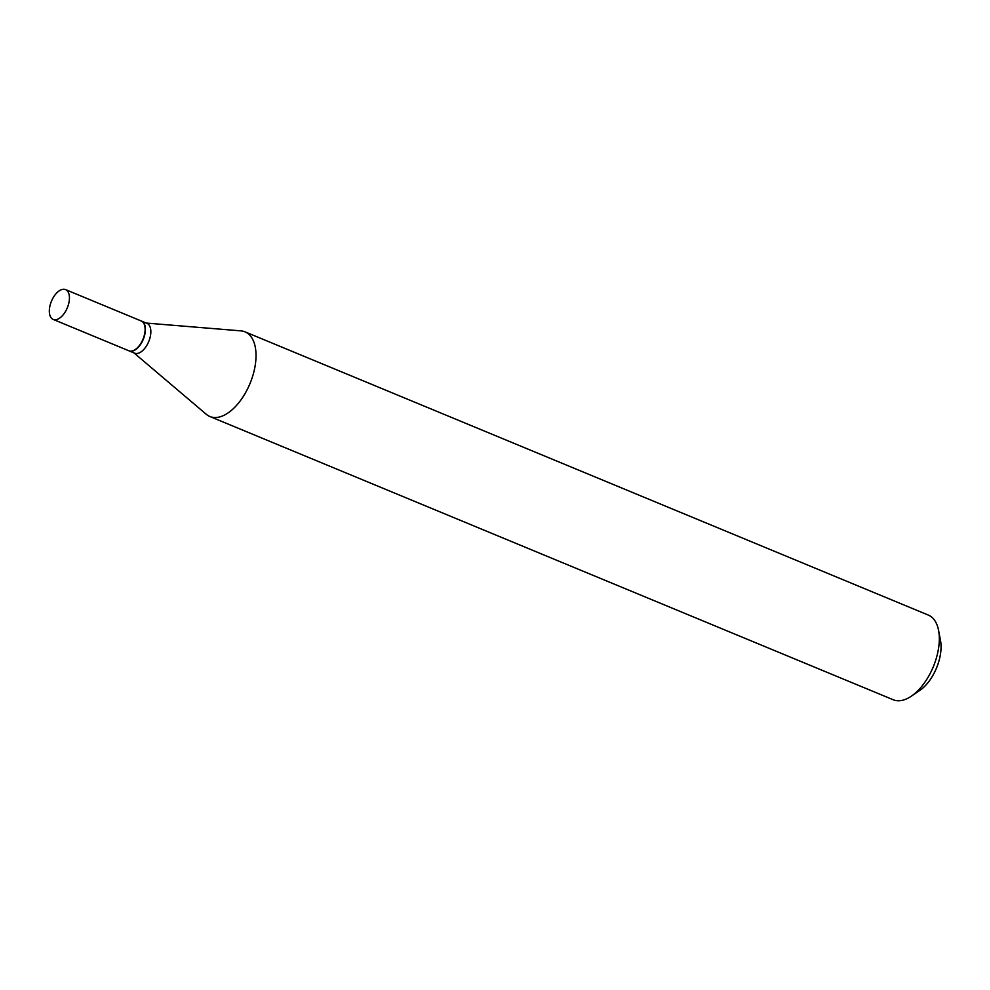 <?xml version="1.0" encoding="UTF-8"?>
<svg xmlns="http://www.w3.org/2000/svg" width="990" height="990" viewBox="0 0 990 990"><rect width="100%" height="100%" fill="white"/><g stroke="black" fill="none" stroke-linecap="round" stroke-linejoin="round"><path stroke-width="1.49" d="M63.323 289.266A16.137 8.601 112.5 0 1 65.563 289.612A16.137 8.601 112.5 0 1 68.05 305.861A16.137 8.601 112.5 0 1 55.44 319.77A16.137 8.601 112.5 0 1 53.2 319.423A16.137 8.601 112.5 0 1 50.713 303.175A16.137 8.601 112.5 0 1 63.323 289.266M65.563 289.612L141.236 320.983A16.137 8.601 112.5 0 1 143.736 337.231A16.137 8.601 112.5 0 1 131.113 351.141A16.137 8.601 112.5 0 1 128.886 350.794L53.2 319.423M141.384 321.045A16.137 8.601 112.5 0 1 141.52 321.094A16.137 8.601 112.5 0 1 144.02 337.355A16.137 8.601 112.5 0 1 131.398 351.252A16.137 8.601 112.5 0 1 129.17 350.906A16.137 8.601 112.5 0 1 129.022 350.844M141.52 321.094L146.966 323.359A16.137 8.601 112.5 0 1 149.465 339.607A16.137 8.601 112.5 0 1 136.843 353.517A16.137 8.601 112.5 0 1 134.615 353.17L129.17 350.906M146.297 323.074L240.941 330.87A45.837 24.428 112.5 0 1 245 331.836L928.286 615.062A45.837 24.428 112.5 0 1 938.582 630.407L940.5 640.443A34.836 18.562 112.5 0 1 919.772 690.451L911.32 696.193A45.837 24.428 112.5 0 1 899.539 700.734A45.837 24.428 112.5 0 1 893.19 699.744L209.892 416.518A45.837 24.428 112.5 0 1 206.341 414.34L133.935 352.886M938.582 630.407A45.837 24.428 112.5 0 1 911.32 696.193M245 331.836A45.837 24.428 112.5 0 1 252.079 378.007A45.837 24.428 112.5 0 1 216.241 417.508A45.837 24.428 112.5 0 1 209.892 416.518"/></g></svg>
